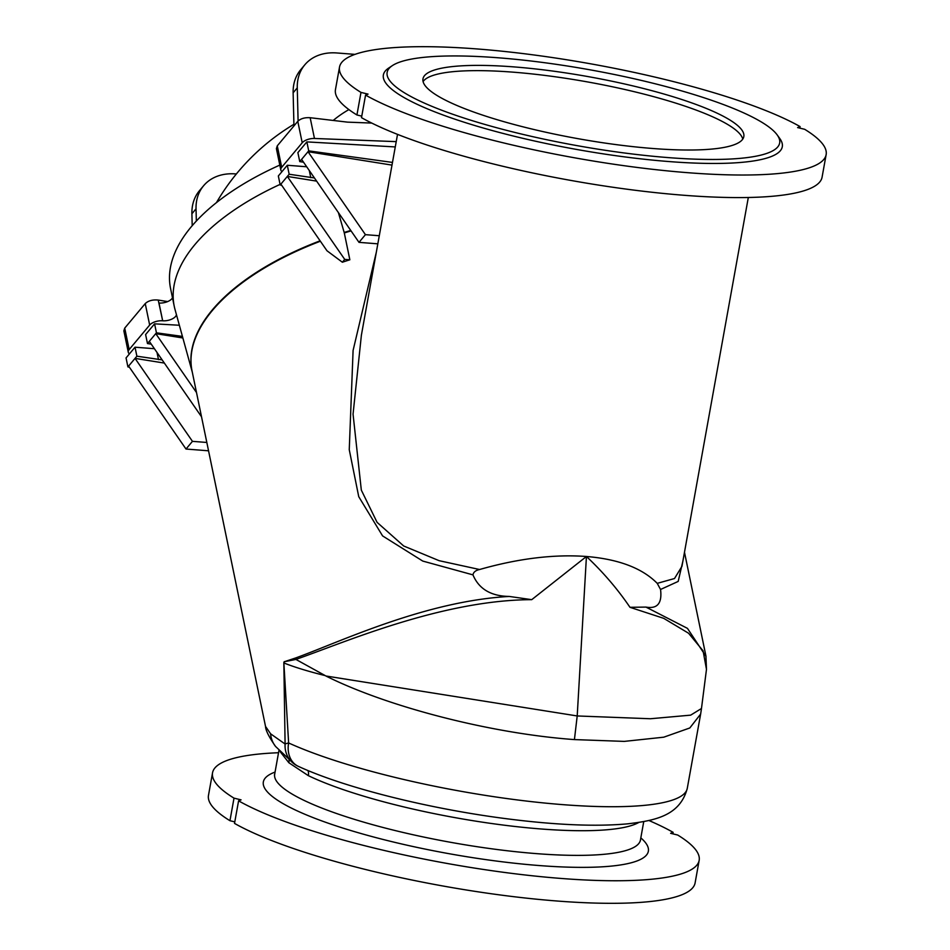 <?xml version="1.0" encoding="UTF-8"?>
<svg xmlns="http://www.w3.org/2000/svg" width="950" height="950" viewBox="0 0 950 950"><rect width="100%" height="100%" fill="white"/><g stroke="black" fill="none" stroke-linecap="round" stroke-linejoin="round"><path stroke-width="1.43" d="M176.427 314.616A9.785 4.679 -11.7 0 1 162.676 320.791L159.006 303.038A9.785 4.679 168.3 0 0 172.484 297.777M162.498 320.779A9.785 4.679 168.3 0 0 149.673 325.054L129.164 349.564A9.785 4.679 168.3 0 0 128.274 352.213L123.856 330.873L124.723 328.118L145.243 303.596C148.295 300.711 152.629 299.523 158.223 300.069L162.676 320.791M128.274 352.213A9.785 4.679 168.3 0 0 129.438 353.887M192.351 372.388L175.026 309.534A227.109 108.728 -11.7 0 1 174.23 306.233L170.561 288.479A227.109 108.728 -11.7 0 1 279.811 165.098M310.163 117.717L314.462 138.474A9.785 4.679 168.3 0 0 302.219 142.785L297.789 121.339C300.639 118.584 304.76 117.373 310.163 117.717L347.451 122.134L371.771 123.073M333.201 120.448A183.469 137.869 -140.1 0 1 348.911 109.594M174.23 306.233A227.109 108.728 -11.7 0 1 280.072 184.395M314.462 138.474L396.221 141.633M297.789 121.339L277.269 145.849L281.699 167.295L302.219 142.785M281.699 167.295A9.785 4.679 168.3 0 0 280.808 169.955A9.785 4.679 168.3 0 0 281.984 171.618M158.223 300.069L167.675 301.577M280.808 169.955L276.402 148.616L277.269 145.849M354.979 54.376L336.822 52.962A54.328 40.826 39.9 0 0 304.819 64.802A54.328 40.826 39.9 0 0 297.267 87.863L298.098 120.994M304.819 64.802L300.675 69.754A54.328 40.826 39.9 0 0 293.134 92.803L293.954 125.911M236.36 173.981L235.588 173.909A54.328 40.826 39.9 0 0 203.585 185.761L199.441 190.701A54.328 40.826 39.9 0 0 191.9 213.762L192.197 225.661M203.585 185.761A54.328 40.826 39.9 0 0 196.033 208.822L196.341 221.018M234.792 821.881L229.947 820.705L234.009 798.143L241.062 799.864L238.581 800.838L234.519 823.401A247.214 47.678 10.2 0 0 504.129 895.482A247.214 47.678 10.2 0 0 695.103 882.93L699.164 860.367A247.214 47.678 10.2 0 0 677.694 835.026L670.629 833.316L673.123 832.342A247.214 47.678 10.2 0 0 648.874 820.479M278.528 752.732A247.214 47.678 10.2 0 0 212.539 772.813L208.477 795.376A247.214 47.678 10.2 0 0 229.947 820.705M672.849 833.851L673.123 832.342M238.581 800.838A247.214 47.678 10.2 0 0 508.191 872.919A247.214 47.678 10.2 0 0 699.164 860.367M212.539 772.813A247.214 47.678 10.2 0 0 234.009 798.143M728.199 118.976A162.996 31.433 10.2 0 0 550.596 70.775A162.996 31.433 10.2 0 0 422.976 78.838A162.996 31.433 10.2 0 0 577.826 138.641A162.996 31.433 10.2 0 0 743.826 136.562A162.996 31.433 10.2 0 0 728.199 118.976M760.534 121.493A199.405 38.451 10.2 0 0 562.447 65.253A199.405 38.451 10.2 0 0 392.314 65.645A199.405 38.451 10.2 0 0 576.591 145.552A199.405 38.451 10.2 0 0 777.159 134.888A199.405 38.451 10.2 0 0 760.534 121.493M392.314 65.645L388.621 68.103A202.659 39.081 10.2 0 0 575.914 149.316A202.659 39.081 10.2 0 0 779.76 138.474L777.159 134.888M280.238 751.783L288.883 762.755L308.346 775.663A9.785 7.873 -64.3 0 0 308.002 770.545M800.102 126.599A247.214 47.678 10.2 0 0 530.492 54.518A247.214 47.678 10.2 0 0 339.518 67.07A247.214 47.678 10.2 0 0 360.988 92.411L368.054 94.121L365.56 95.095A247.214 47.678 10.2 0 0 635.17 167.188A247.214 47.678 10.2 0 0 826.144 154.624A247.214 47.678 10.2 0 0 804.674 129.295L797.608 127.573L800.102 126.599L799.829 128.119M531.727 599.664L509.295 596.446C425.22 601.112 340.302 641.796 295.901 657.875L284.264 661.758A91.283 79.776 -66.3 0 1 284.074 663.041C294.797 667.28 308.512 671.472 325.244 675.616L295.901 659.419C343.959 642.663 441.845 599.949 531.727 599.664L586.435 556.486L577.208 715.956L650.406 718.746L690.662 715.148L701.48 708.498M293.657 763.551L275.559 746.451A24.997 23.952 141.5 0 1 270.608 733.816L285.095 744.028L283.836 662.447L288.622 742.959A24.997 3.123 176.6 0 0 285.095 744.028A24.997 22.931 127.2 0 0 293.657 763.551L293.657 763.551A24.997 24.997 0 0 0 298.395 766.377A24.997 19.558 114.5 0 1 288.622 742.959A222.763 42.964 10.2 0 0 530.611 801.539A222.763 42.964 10.2 0 0 687.278 788.346C679.951 815.682 655.453 820.551 627.487 823.852C595.899 826.702 555.928 825.039 507.561 818.864C430.231 809.056 345.42 788.049 298.395 766.377M687.278 788.346L700.637 714.079L689.807 727.973L663.753 737.188L624.281 741.392L574.429 739.587L577.208 715.956L325.85 675.984C387.838 706.99 491.506 733.649 574.429 739.587M339.518 67.07L335.457 89.633A247.214 47.678 10.2 0 0 356.927 114.974L360.988 92.411M361.772 116.149L356.927 114.974M365.56 95.095L361.499 117.657A247.214 47.678 10.2 0 0 631.121 189.751A247.214 47.678 10.2 0 0 822.082 177.187L826.144 154.624M284.204 661.627A9.785 6.009 27.3 0 0 284.264 661.758L295.901 659.419A9.785 8.265 82.7 0 1 295.901 657.875M196.519 392.552L155.752 333.64L147.476 343.544L151.252 344.149M129.354 367.175L127.918 366.902L136.883 356.191L162.141 359.884M206.827 442.463L192.446 441.346L135.042 358.387L164.338 363.066M149.316 341.347L201.531 416.801M342.368 262.224A222.763 106.649 -11.7 0 1 349.849 259.801L344.731 259.409L342.368 262.224L326.978 250.764L280.879 184.134L287.327 176.439L316.623 181.118M349.849 259.801L344.304 232.952A222.763 106.649 -11.7 0 1 351.049 230.886M350.752 230.458A222.787 106.649 168.3 0 0 344.173 232.465L344.304 232.952M344.173 232.465L338.39 212.586M314.414 177.947L289.168 174.242L287.327 176.439L344.731 259.409M270.608 733.816L265.525 726.418L192.054 370.999A222.763 106.649 -11.7 0 1 320.376 241.229M684.487 552.283L705.933 656.046L706.479 669.346L703.083 650.833L688.56 633.234L663.729 618.343L629.981 607.311L645.953 607.086L687.456 628.366L706.004 656.379M629.981 607.311C617.631 589.119 603.119 572.173 586.435 556.486C618.604 559.17 642.212 568.124 657.234 583.347L674.512 578.526L681.957 566.331M301.589 159.398L358.993 242.357L365.429 234.662L308.026 151.703L299.749 161.595L303.525 162.201M392.481 162.426L308.714 150.872L308.026 151.703L391.994 165.11M308.714 150.872L306.862 141.894L395.259 146.929M299.749 161.595L297.884 152.618L306.862 141.894M306.684 166.773L287.304 165.264L278.338 175.976L280.191 184.965L280.879 184.134M289.168 174.242L287.304 165.264M182.436 336.407L156.441 332.821L155.752 333.64L182.863 337.974M156.441 332.821L154.589 323.843L179.36 325.256M147.476 343.544L145.611 334.554L154.589 323.843M154.411 348.709L135.031 347.201L126.053 357.924L127.918 366.902M136.883 356.191L135.031 347.201M128.606 366.082L186.01 449.041L192.446 441.346M186.01 449.041L208.549 450.799M682.884 561.165L678.181 581.424L660.547 589.475C662.257 603.262 657.4 609.128 645.953 607.086M376.307 252.284L353.091 350.443L349.256 449.706L358.744 496.672L382.577 535.907L422.75 561.07L472.969 574.869C478.871 588.976 490.972 596.173 509.295 596.446M660.547 589.475L657.234 583.347M472.969 574.869C473.456 572.138 475.665 570.356 479.572 569.513C518.332 558.481 553.945 554.135 586.435 556.486M479.572 569.513L439.102 560.678L403.691 545.989L377.079 522.346L361.321 490.105L353.056 414.164L361.38 335.243L397.527 134.377M377.827 243.829L358.993 242.357M365.429 234.662L379.287 235.743M281.627 185.226L280.191 184.965M742.769 139.092A162.996 31.433 10.2 0 0 727.249 124.224A162.996 31.433 10.2 0 0 556.344 76.938A162.996 31.433 10.2 0 0 423.082 81.569M149.673 325.054L145.243 303.596M124.723 328.118L129.164 349.564M297.267 87.863L293.134 92.803M191.9 213.762L196.033 208.822M640.822 837.9A195.605 37.727 -169.8 0 1 449.172 853.717A195.605 37.727 -169.8 0 1 275.049 772.089M274.408 774.951L274.669 774.238A185.82 35.839 10.2 0 0 451.202 842.413A185.82 35.839 10.2 0 0 640.431 840.049L640.431 840.809M638.851 822.427A185.82 35.839 -169.8 0 1 490.651 823.377A185.82 35.839 -169.8 0 1 308.346 775.663M289.002 759.869A9.785 8.894 -47.6 0 1 288.883 762.755M310.769 177.697L309.296 170.537M158.496 359.634L157.011 352.474M320.091 240.813A222.787 106.649 168.3 0 0 192.221 371.771M293.918 124.296A221.683 221.683 0 0 0 216.458 202.599M640.431 840.049L643.756 821.572M274.669 774.238L278.956 750.417M701.432 708.878L700.625 714.174M275.559 746.451C268.993 737.01 265.644 730.324 265.525 726.418M706.479 669.346L701.48 708.486M361.38 335.267L361.487 334.626M681.946 566.354L748.315 197.493"/></g></svg>
